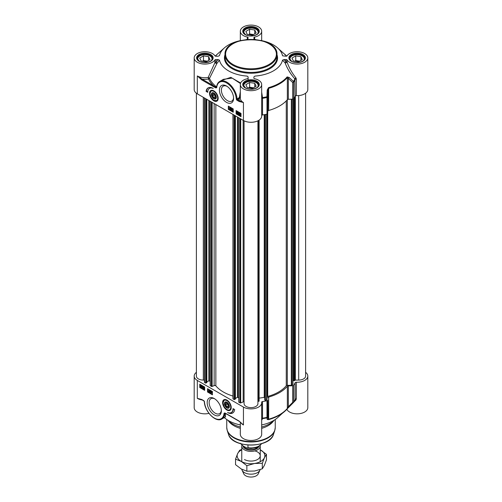 <?xml version="1.0" encoding="UTF-8"?>
<svg xmlns="http://www.w3.org/2000/svg" width="502" height="502" viewBox="0 0 502 502"><rect width="100%" height="100%" fill="white"/><g stroke="black" fill="none" stroke-linecap="round" stroke-linejoin="round"><path stroke-width="0.75" d="M216.318 97.143A3.188 1.839 60 0 1 214.065 98.323A3.188 1.839 60 0 1 213.959 98.26M211.813 94.545A3.188 1.839 60 0 1 211.813 94.42A3.188 1.839 60 0 1 213.959 93.058M213.852 93.491A2.886 1.669 60 0 1 215.891 97.024A2.886 1.669 60 0 1 213.852 98.204A2.886 1.669 60 0 1 211.813 94.665A2.886 1.669 60 0 1 213.852 93.491M212.628 94.32L213.852 94.213L215.076 95.738L215.076 97.369L213.852 97.476L212.628 95.957L212.628 94.32M212.628 95.957L214.417 94.922M213.852 97.476L215.076 96.773M211.292 90.661A5.773 3.332 60 0 1 211.373 90.611A5.773 3.332 60 0 1 212.566 90.341M217.975 99.71A5.773 3.332 60 0 1 217.146 100.607A5.773 3.332 60 0 1 217.065 100.657M214.003 93.09A3.495 2.014 -120 0 0 213.852 92.995A3.495 2.014 -120 0 0 211.38 94.42A3.495 2.014 -120 0 0 213.852 98.699A3.495 2.014 -120 0 0 216.318 97.269A3.495 2.014 -120 0 0 214.003 93.09M252.38 35.184L247.229 34.387L245.848 31.413L249.619 29.235L254.771 30.032L256.152 33.006L252.38 35.184M254.771 30.032L254.771 33.803M253.485 34.544L249.619 33.948L248.515 34.588M249.619 29.235L249.619 33.948M252.77 34.958A3.84 2.215 0 0 0 249.902 34.801M258.505 32.492L258.505 32.605A7.505 4.336 0 0 0 258.505 32.492A7.505 4.336 0 0 0 256.309 29.43L256.309 29.43A7.505 4.336 0 0 0 256.183 29.354M245.817 29.354A7.505 4.336 0 0 0 245.691 29.43A7.505 4.336 0 0 0 243.495 32.492A7.505 4.336 0 0 0 243.495 32.611L243.495 32.492M244.493 33.929A7.16 4.135 180 0 1 245.936 29.285A7.16 4.135 180 0 1 256.064 29.285A7.16 4.135 180 0 1 257.507 33.929M298.508 61.815L293.356 61.018L291.976 58.044L295.747 55.866L300.899 56.663L302.279 59.638L298.508 61.815M300.899 56.663L300.899 60.435M299.612 61.181L295.747 60.579L294.649 61.219M295.747 55.866L295.747 60.579M298.903 61.589A3.84 2.215 0 0 0 296.029 61.432M304.632 59.123L304.632 59.236A7.505 4.336 0 0 0 304.632 59.123A7.505 4.336 0 0 0 302.436 56.061L302.436 56.061A7.505 4.336 0 0 0 302.311 55.992M291.951 55.992A7.505 4.336 0 0 0 291.825 56.061A7.505 4.336 0 0 0 289.623 59.123A7.505 4.336 0 0 0 289.629 59.242L289.623 59.123M290.62 60.56A7.16 4.135 180 0 1 292.07 55.917A7.16 4.135 180 0 1 302.191 55.917A7.16 4.135 180 0 1 303.641 60.56M206.253 61.815L201.101 61.018L199.721 58.044L203.492 55.866L208.644 56.663L210.024 59.638L206.253 61.815M208.644 56.663L208.644 60.435M207.351 61.181L203.492 60.579L202.388 61.219M203.492 55.866L203.492 60.579M206.642 61.589A3.84 2.215 0 0 0 203.774 61.432M212.377 59.123L212.377 59.236A7.505 4.336 0 0 0 212.377 59.123A7.505 4.336 0 0 0 210.175 56.061L210.175 56.061A7.505 4.336 0 0 0 210.049 55.992M199.689 55.992A7.505 4.336 0 0 0 199.564 56.061A7.505 4.336 0 0 0 197.368 59.123A7.505 4.336 0 0 0 197.368 59.242L197.368 59.123M198.359 60.56A7.16 4.135 180 0 1 199.809 55.917A7.16 4.135 180 0 1 209.93 55.917A7.16 4.135 180 0 1 211.38 60.56M252.38 88.446L247.229 87.649L245.848 84.675L249.619 82.497L254.771 83.294L256.152 86.269L252.38 88.446M254.771 83.294L254.771 87.066M253.485 87.812L249.619 87.216L248.515 87.85M249.619 82.497L249.619 87.216M252.77 88.22A3.84 2.215 0 0 0 249.902 88.063M258.505 85.76L258.505 85.867A7.505 4.336 0 0 0 258.505 85.76A7.505 4.336 0 0 0 256.309 82.692L256.309 82.692A7.505 4.336 0 0 0 256.183 82.623M245.817 82.623A7.505 4.336 0 0 0 245.691 82.692A7.505 4.336 0 0 0 243.495 85.76A7.505 4.336 0 0 0 243.495 85.873L243.495 85.76M244.493 87.197A7.16 4.135 180 0 1 245.936 82.554A7.16 4.135 180 0 1 256.064 82.554A7.16 4.135 180 0 1 257.507 87.197M296.337 95.631A10.68 6.168 0 0 0 307.808 89.481L307.808 57.899A10.68 6.168 180 0 1 298.979 63.974A10.68 6.168 180 0 1 287.094 60.002A1.155 0.665 0 0 0 286.008 59.569L286.008 61.702A1.155 0.527 -43.7 0 0 285.098 62.888A1.155 0.433 161.4 0 0 286.24 62.744A1.155 0.433 161.4 0 0 287.094 62.141A1.155 0.665 -0 0 0 286.008 61.702A8155.454 6658.93 180 0 0 283.969 59.569L282.507 60.165A7387.106 3797.373 28.6 0 1 285.098 62.888C287.458 68.937 290.721 74.283 294.881 78.908L295.132 96.127A1.155 0.665 180 0 1 296.337 95.631L296.337 78.983L295.898 77.804C292.139 73.204 289.202 67.983 287.094 62.141L287.094 60.002M295.898 77.804A1.155 0.458 138.2 0 0 294.881 78.908A45.368 26.192 180 0 1 293.488 81.437L289.089 77.427A1.155 0.54 132.3 0 1 288.324 78.463L292.704 82.497A1.155 0.665 0 0 0 293.714 82.064A1.155 0.885 -147 0 0 293.488 81.437A1.155 0.546 132.9 0 1 292.704 82.497L292.704 99.145A1.155 0.665 0 0 0 293.714 98.712A45.607 26.33 0 0 0 295.132 96.127M292.704 99.145L288.324 99.302L288.324 78.463L287.351 77.546A1.155 0.847 -139.9 0 0 287.138 76.906A40.173 23.192 180 0 1 268.545 87.643L267.208 90.059L266.907 96.786A1.155 0.333 77.8 0 1 266.989 97.495A1.155 0.665 -0 0 0 267.735 96.911L266.907 96.786A45.368 26.192 180 0 1 262.521 97.589L261.68 92.23M267.208 90.059L268.005 90.197L267.735 113.559L267.735 96.911L268.005 90.197L268.652 88.339A40.411 23.33 0 0 0 287.351 77.546L287.351 99.672A1.155 0.665 180 0 1 288.324 99.302M287.351 99.672A40.411 23.33 180 0 1 268.652 110.471L268.652 88.339A1.155 0.414 74.3 0 0 268.545 87.643M268.005 111.03A1.155 0.665 180 0 1 268.652 110.471M261.68 115.447A1.155 0.665 180 0 1 262.508 114.958A45.607 26.33 0 0 0 266.989 114.142A1.155 0.665 0 0 0 267.735 113.559M194.192 57.899L194.192 89.481A10.68 6.168 0 0 0 197.317 93.843L243.445 120.474A10.68 6.168 0 0 0 255.085 121.81A10.68 6.168 0 0 0 261.68 116.113L261.68 84.531A10.68 6.168 180 0 1 251 90.699A10.68 6.168 180 0 1 240.32 84.531A10.68 6.168 180 0 1 247.354 78.739A1.155 0.665 0 0 0 248.113 78.111L248.113 76.881L247.078 76.091A31.751 18.329 0 0 1 219.493 60.165L218.119 59.569A9731.151 7945.487 180 0 0 215.992 62.235A1.155 0.665 -0 0 0 214.906 62.675L208.179 77.433A1.155 0.402 -146.6 0 1 209.478 78.431L216.958 63.352A1.155 0.558 38.5 0 0 215.992 62.235L215.992 59.569A1.155 0.665 0 0 0 214.906 60.002A10.68 6.168 180 0 1 203.021 63.974A10.68 6.168 180 0 1 194.192 57.899A10.68 6.168 180 0 1 203.021 51.825A10.68 6.168 180 0 1 214.906 55.791A1.155 0.665 0 0 0 215.992 56.23L218.031 56.23L219.493 55.634A31.751 18.329 0 0 1 224.425 47.866L217.385 54.078A40.173 23.192 180 0 0 215.327 56.111L217.385 54.078M201.678 79.862L213.155 86.488A0.577 0.333 -60 0 1 213.563 85.779L202.086 79.153A11.835 6.833 0 0 0 208.537 79.009L208.179 77.433A10.68 6.168 180 0 1 197.317 75.927L201.678 79.862A0.577 0.333 -60 0 1 202.086 79.153L197.317 75.927L197.317 93.843M216.186 87.404L213.563 85.779A43.931 25.364 0 0 1 208.537 79.009A1.155 0.91 155.3 0 0 209.478 78.431A42.959 24.799 180 0 0 216.55 86.896L216.186 87.404A0.577 0.358 -63.6 0 0 215.979 87.975L216.713 87.605A0.577 0.402 -166.1 0 1 216.638 87.091L216.186 87.404M216.782 86.67A0.577 0.37 6.5 0 0 216.619 86.896L216.619 86.896A0.577 0.37 6.5 0 0 216.782 87.197A13.855 8.001 60 0 1 226.728 83.012A13.855 8.001 60 0 1 236.273 98.963L237.088 98.925A14.432 8.333 -120 0 0 230.456 84.951A14.432 8.333 -120 0 0 219.7 81.462L223.421 79.31L232.206 78.105L240.452 83.558M236.273 98.963A1.155 0.665 -120 0 0 237.088 100.306L239.09 101.46A0.577 0.333 -60 0 1 239.498 100.751L237.496 99.597A0.577 0.333 60 0 1 237.088 98.925L238.795 97.946A0.577 0.333 -120 0 0 239.203 98.612L240.439 97.294M239.09 101.46L243.445 102.565L239.498 100.751A11.835 6.833 0 0 1 239.203 98.612L237.496 99.597A0.577 0.333 -60 0 0 237.088 100.306M240.64 83.037L230.826 77.346L221.125 80.64M240.32 91.621L239.46 97.062L238.795 97.946M240.32 97.106L239.46 97.062M282.507 60.165A31.751 18.329 0 0 1 254.928 76.091L253.886 76.931L253.886 78.111A1.155 0.665 0 0 0 254.646 78.739A10.68 6.168 180 0 1 261.68 84.531M237.484 112.467L237.164 111.908L236.825 112.109L237.17 113.458L237.666 113.446L237.17 113.647L236.611 111.99L237.164 111.72L237.484 112.467M237.164 111.908L236.825 112.109L237.289 112.718M237.408 111.77L237.069 111.971M237.534 112.573L237.264 112.906M237.233 112.887L236.9 113.006L237.415 113.314M237.477 112.743L237.145 112.868M237.71 113.145L237.17 113.647M237.91 113.301L237.415 113.508L237.91 113.301M236.611 111.99L237.408 111.576L237.684 112.548M236.856 111.852L237.408 111.576L236.856 111.852M232.219 109.474L231.899 108.915L231.566 109.116L231.905 110.465L232.401 110.453L231.911 110.653L231.353 108.997L231.905 108.727L232.219 109.474M231.899 108.915L231.566 109.116L232.024 109.725M232.144 108.777L231.811 108.972M232.269 109.58L232.006 109.913M231.974 109.894L231.635 110.013L232.15 110.321M232.219 109.75L231.886 109.875M232.445 110.151L231.911 110.653M232.646 110.308L232.156 110.515L232.646 110.308M231.353 108.997L232.15 108.583L232.42 109.555M231.598 108.859L232.15 108.583L231.598 108.859M230.776 110.026L231.246 108.35M231.491 108.206L231.089 108.256M230.23 108.62L230.493 109.078M230.23 107.666L229.897 107.855L230.236 108.432L230.562 108.244M230.318 108.388L229.991 108.576L229.652 107.999L229.985 107.811L230.236 108.432M229.445 107.88L230.23 107.478L229.69 107.735L230.23 107.478L230.769 108.369L230.7 109.191L229.991 109.549L229.445 107.88L229.985 107.623L230.525 108.507L229.991 109.549M230.7 109.191L230.236 109.405L230.7 109.191M240.182 113.396L239.623 113.822L239.718 114.349M239.473 114.494L239.379 113.967L239.937 113.534L240.301 113.898L239.473 114.494M239.623 113.822L239.937 113.534M239.567 114.676L240.395 114.086L240.496 114.619L239.931 115.052L239.567 114.676L240.176 114.914L240.74 114.475M240.402 114.111L239.812 114.538M240.496 114.619L240.176 114.914M239.241 114.908L239.153 113.841L239.931 113.314L240.728 113.841L240.715 114.745L239.931 115.265L239.441 114.795M239.398 113.703L240.176 113.176L239.636 113.107L240.678 113.665M240.979 113.703L240.533 113.985M240.778 113.841L240.96 114.6L240.176 115.127M240.59 115.24L239.931 115.265M238.645 112.479L238.331 112.743L238.651 113.345L238.977 113.126M238.732 113.264L238.406 113.49L238.086 112.881L238.4 112.624L238.651 113.345M238.111 113.703L238.557 114.199L238.764 113.647L237.879 112.781L238.394 112.429L238.958 113.672L238.783 114.362L238.375 114.343L237.91 113.603L238.274 113.609M238.356 113.559L238.186 113.948M238.431 113.803L238.801 114.054M238.638 114.149L238.764 113.647L238.362 113.665M237.879 112.781L238.638 112.285L239.203 113.527L239.034 114.224L238.375 114.343M238.13 112.636L238.638 112.285L238.13 112.636M228.749 106.336L228.749 109.16L233.242 111.751M236.511 110.81L236.511 113.64L240.998 116.232M228.341 106.098L233.242 108.928L233.242 112.228L228.341 109.398L228.341 106.098M228.341 109.398L228.749 109.16M236.097 110.578L240.998 113.402L240.998 116.702L236.097 113.872L236.097 110.578M236.097 113.872L236.511 113.64M206.096 91.364A10.046 5.798 60 0 1 208.104 87.894A10.046 5.798 60 0 1 213.206 88.44A8.659 5.001 -120 0 0 209.522 88.346A8.659 5.001 -120 0 0 207.728 92.312L206.096 91.364L206.504 91.132L207.74 91.847M208.311 87.787A10.046 5.798 -120 0 0 206.504 91.132M209.522 88.346L209.93 88.107A8.659 5.001 60 0 1 211.599 87.706M283.969 59.569L286.008 59.569M282.62 55.829L286.008 56.23A1.155 0.665 0 0 0 287.094 55.791A10.68 6.168 180 0 1 298.979 51.825A10.68 6.168 180 0 1 307.808 57.899M282.507 55.634A31.751 18.329 0 0 0 277.575 47.866A31.751 18.329 0 0 0 260.525 40.411M247.762 39.476L248.113 37.688A1.155 0.665 0 0 0 247.354 37.06A10.68 6.168 180 0 1 240.32 31.268A10.68 6.168 180 0 1 251 25.1A10.68 6.168 180 0 1 261.68 31.268A10.68 6.168 180 0 1 254.646 37.06A1.155 0.665 0 0 0 253.886 37.688L254.238 39.476M241.475 40.411A31.751 18.329 0 0 0 224.425 47.866M215.992 59.569L218.119 59.569M247.85 39.401A1.155 0.665 0 0 0 247.354 39.2A1.155 0.615 -106.3 0 1 247.492 39.495M247.354 37.06L247.354 39.2L246.338 39.602M254.508 39.495A1.155 0.615 106.3 0 1 254.646 39.2A1.155 0.665 0 0 0 254.15 39.401M253.886 38.867L253.886 39.451M255.662 39.602L254.646 39.2L254.646 37.06M289.089 77.427L287.138 76.906M262.508 114.958L262.521 97.589L261.68 97.62M214.906 60.002L214.906 62.675A1.155 0.351 -162.9 0 0 215.822 63.214A1.155 0.351 -162.9 0 0 216.958 63.352A8907.526 4751.223 -31.2 0 1 219.493 60.165M248.113 80.069L248.113 76.881M233.568 97.689A8.628 4.982 60 0 1 231.798 101.103A8.628 4.982 60 0 1 227.488 100.676A8.628 4.982 60 0 1 221.846 93.071A8.628 4.982 60 0 1 223.17 86.156A8.628 4.982 60 0 1 227.017 86.331M226.509 102.377A10.015 5.786 -120 0 0 233.587 98.285A10.015 5.786 -120 0 0 226.509 86.018A10.015 5.786 -120 0 0 219.424 90.109A10.015 5.786 -120 0 0 226.509 102.377M213.852 100.833A6.106 3.527 -120 0 0 217.887 99.954A6.106 3.527 -120 0 0 216.902 94.081A6.106 3.527 -120 0 0 212.308 90.297A6.106 3.527 -120 0 0 209.604 94.301A6.106 3.527 -120 0 0 213.852 100.833M224.877 403.771A3.188 1.839 60 0 1 224.871 403.646A3.188 1.839 60 0 1 227.023 402.284M229.383 406.369A3.188 1.839 60 0 1 227.13 407.555L227.13 407.555A3.188 1.839 60 0 1 227.017 407.486M227.13 407.555L226.917 407.429A2.886 1.669 60 0 1 224.871 403.89A2.886 1.669 60 0 1 226.917 402.717A2.886 1.669 60 0 1 228.956 406.25A2.886 1.669 60 0 1 226.917 407.429L227.13 407.555M226.917 406.702L225.693 405.183L225.693 403.545L226.917 403.439L228.14 404.963L228.14 406.595L226.917 406.702L228.14 405.999M225.693 405.183L227.481 404.148M231.033 408.942A5.773 3.332 60 0 1 230.211 409.833A5.773 3.332 60 0 1 230.129 409.883M224.356 399.887A5.773 3.332 60 0 1 224.438 399.837A5.773 3.332 60 0 1 225.624 399.567M226.76 407.831A3.495 2.014 -120 0 0 229.383 406.501A3.495 2.014 -120 0 0 226.917 402.221A3.495 2.014 -120 0 0 224.444 403.558A3.495 2.014 -120 0 0 226.76 407.831M305.611 372.333A10.68 6.168 180 0 1 307.808 376.08A10.68 6.168 180 0 1 296.337 382.229A1.155 0.665 0 0 0 295.132 382.725A45.607 26.33 180 0 1 293.714 385.316A1.155 0.665 180 0 1 292.704 385.743L292.704 402.391A1.155 0.471 45 0 0 293.45 402.541L293.45 402.541A1.155 0.471 45 0 0 293.488 402.491A1.155 0.885 -147 0 0 293.714 401.958A1.155 0.665 180 0 1 292.704 402.391L288.324 406.733L287.351 408.402A40.411 23.33 180 0 1 268.652 419.195L268.005 418.461L267.735 416.804A1.155 0.665 180 0 1 266.989 417.388A1.155 0.333 77.8 0 1 266.907 417.84A1.155 1.117 -9 0 0 267.735 416.804L267.735 400.157A1.155 0.665 180 0 1 266.989 400.74A45.607 26.33 180 0 1 262.508 401.562A1.155 0.665 0 0 0 261.649 402.209A1.155 0.665 0 0 0 261.649 402.259A10.68 6.168 180 0 1 261.68 402.717A10.68 6.168 180 0 1 255.085 408.415A10.68 6.168 180 0 1 243.445 407.078L243.445 424.987L239.09 421.059A0.577 0.333 120 0 0 239.259 421.341M243.445 407.078L197.317 380.441A10.68 6.168 180 0 1 194.192 376.08A10.68 6.168 180 0 1 196.389 372.333M267.735 400.157L268.005 418.461A1.155 1.117 -9.4 0 1 267.208 419.484L268.545 419.647A40.173 23.192 0 0 0 284.615 411.483A40.173 23.192 0 0 0 287.138 408.917L293.488 402.491M268.545 419.647A1.155 0.414 74.3 0 0 268.652 419.195L268.652 397.069A1.155 0.665 0 0 0 268.005 397.628M268.652 397.069A40.411 23.33 0 0 0 287.351 386.276L287.351 408.402A1.155 0.847 -139.9 0 1 287.2 408.854L289.058 406.89A1.155 0.464 45.6 0 0 289.089 406.852M295.063 399.699L293.601 402.353A1.155 1.155 0 0 1 293.45 402.541L289.058 406.89A1.155 0.464 45.6 0 1 288.324 406.733L288.324 385.9A1.155 0.665 0 0 0 287.351 386.276M288.324 385.9L292.704 385.743M240.866 422.571A10.68 6.168 0 0 0 243.445 424.987L239.209 421.31M239.09 421.059L227.613 414.432A0.577 0.333 120 0 0 227.732 414.696L239.209 421.322M227.613 414.432L224.789 412.939A0.577 0.358 116.4 0 0 225.047 413.246L224.758 413.466L225.047 413.246M224.789 412.939L224.055 413.315A0.577 0.402 13.9 0 0 224.758 413.466L224.796 413.773A0.577 0.37 -173.5 0 1 223.986 413.717A13.855 8.001 60 0 1 214.034 417.902A13.855 8.001 60 0 1 204.49 401.951L204.414 401.575M204.49 401.951A1.155 0.665 -120 0 0 203.68 400.615L201.678 399.46A0.577 0.333 120 0 0 201.798 399.724L203.799 400.878L204.32 401.751C204.59 411.489 215.873 423.01 221.884 418.988A14.432 8.333 -120 0 0 224.796 413.773L225.605 416.836L221.884 418.988M201.678 399.46L197.317 398.356L201.798 399.724M225.329 416.999L225.392 413.447M194.192 376.08L194.192 407.662A10.68 6.168 0 0 0 208.964 413.359M203.611 388.266L203.931 388.818L204.264 388.617L203.925 387.274L203.429 387.287L203.919 387.08L204.477 388.736L203.931 389.006L203.41 388.178L204.509 388.479M204.439 387.582L203.825 387.82M203.429 387.287L204.163 386.942L204.722 388.598L204.176 388.868L204.722 388.598M203.674 387.142L204.163 386.942L203.674 387.142M204.665 388.63L203.931 389.006M203.856 388.121L203.41 388.178M208.87 391.259L209.19 391.811L209.529 391.61L209.19 390.267L208.694 390.28L209.183 390.073L209.742 391.729L209.19 391.999L208.669 391.171L209.773 391.472M209.698 390.575L209.089 390.813M208.694 390.28L209.428 389.935L209.905 390.694L209.987 391.591L209.19 391.999M208.939 390.136L209.428 389.935L208.939 390.136M209.114 391.114L208.669 391.171M210.319 390.707L209.842 392.382L210.476 390.794M210.721 390.656L210.005 392.47M211.355 391.234L211.618 391.685M211.085 391.365L211.11 391.968L211.11 391.372M211.348 392.012L211.022 392.2L211.355 392.777L211.681 392.589M211.022 392.2L211.436 392.733L211.11 392.922L210.777 392.344L211.104 392.15M210.633 391.397L211.104 391.183L211.58 391.949L211.643 392.846L211.11 393.11L210.633 391.397L211.348 391.039L211.825 391.805L211.888 392.708L211.11 393.11M210.878 391.259L211.348 391.039L210.878 391.259M210.57 392.219L210.884 391.924M210.815 392.081L211.129 391.78M201.622 386.239L201.716 386.766L201.158 387.193L200.794 386.829L201.622 386.239M201.628 386.264L201.195 386.891L201.961 386.622M201.716 386.766L201.402 387.055M201.528 386.051L200.7 386.647L200.599 386.113L201.158 385.674L201.528 386.051M201.409 385.536L200.624 386.389M200.844 385.969L201.158 385.674M201.848 385.818L201.936 386.885L201.164 387.412L200.474 387.061L200.373 385.988L201.158 385.461L201.66 385.956L202.093 385.68L201.961 385.994M202.206 385.85L201.76 386.132M202.005 385.994L202.18 386.741L201.409 387.268M201.81 387.381L201.164 387.412M200.618 385.843L201.402 385.316L200.856 385.247L201.904 385.812M202.933 387.098L202.607 387.318L202.94 387.964L203.247 387.707M202.607 387.318L203.003 387.845L202.695 388.109L202.362 387.462L202.689 387.243M202.984 387.029L202.538 386.534L202.331 387.086L203.21 387.952L202.701 388.297L202.13 387.055L202.306 386.364L202.984 387.029M202.538 386.534L202.331 387.086L202.959 386.929L203.454 387.808L202.701 388.297M202.783 386.389L202.475 386.998M202.576 386.942L202.971 386.916L202.576 386.942M202.306 386.364L202.965 386.245L203.184 387.124M207.935 388.924L207.935 391.755L212.421 394.346M200.179 384.45L200.179 387.274L204.665 389.872M207.527 391.993L207.527 388.692L212.421 391.522L212.421 394.817L207.527 391.993L207.935 391.755M199.765 387.513L199.765 384.212L204.665 387.042L204.665 390.343L199.765 387.513L200.179 387.274M234.672 409.55A10.046 5.798 60 0 1 232.664 413.02A10.046 5.798 60 0 1 227.563 412.475A8.659 5.001 -120 0 0 231.246 412.569A8.659 5.001 -120 0 0 233.041 408.609L234.672 409.55M229.577 412.977A10.046 5.798 -120 0 0 232.865 412.895M233.43 408.835A8.659 5.001 60 0 1 231.654 412.337L231.246 412.569M286.673 409.456A1.155 0.665 180 0 1 287.094 409.77A10.68 6.168 0 0 0 298.979 413.736A10.68 6.168 0 0 0 307.808 407.662L307.808 376.08M287.138 408.917A1.155 0.847 -139.9 0 0 287.2 408.854L277.575 417.702A31.751 18.329 180 0 1 261.68 424.93M240.32 422.1L240.32 434.299A10.68 6.168 0 0 0 251 440.461A10.68 6.168 0 0 0 261.68 434.299L261.68 402.717M240.32 424.93A31.751 18.329 180 0 1 224.3 417.589M240.32 426.995A25.978 14.997 180 0 1 232.627 423.926A25.978 14.997 180 0 1 228.015 420.312M273.985 420.312A25.978 14.997 180 0 1 261.68 426.995M261.68 420.287L262.521 418.643L262.508 401.562M267.208 419.484L266.907 417.84A45.368 26.192 0 0 1 262.521 418.643A1.155 1.104 13.8 0 0 261.68 419.308M295.132 382.725L295.132 399.372A1.155 0.665 180 0 1 296.337 398.877L296.337 382.229M290.57 405.409L295.898 400.006A1.155 0.59 45.5 0 0 295.013 399.799M295.898 400.006L296.337 398.877M221.326 410.216A8.628 4.982 60 0 1 219.556 413.629A8.628 4.982 60 0 1 215.239 413.202A8.628 4.982 60 0 1 209.604 405.597A8.628 4.982 60 0 1 210.922 398.682A8.628 4.982 60 0 1 214.768 398.858M214.26 398.544L214.26 398.544A10.015 5.786 -120 0 0 207.175 402.635A10.015 5.786 -120 0 0 214.26 414.903A10.015 5.786 -120 0 0 221.344 410.812A10.015 5.786 -120 0 0 214.26 398.544L214.26 398.544M226.917 400.088A6.106 3.527 -120 0 0 225.373 399.523A6.106 3.527 -120 0 0 223.861 406.833A6.106 3.527 -120 0 0 230.951 409.18A6.106 3.527 -120 0 0 226.917 400.088M240.32 428.338A24.247 14 180 0 1 233.857 425.671A24.247 14 180 0 1 228.868 421.485L227.902 420.243M274.098 420.243L273.132 421.485A24.247 14 180 0 1 261.68 428.338M292.948 99.12L292.948 384.394A0.577 0.333 180 0 1 292.779 384.626L291.731 385.229A0.577 0.333 180 0 1 291.329 385.329L287.301 385.348A1.155 0.665 0 0 0 286.265 385.731A39.024 22.534 180 0 1 267.71 396.442A1.155 0.665 0 0 0 267.051 397.038L267.014 399.366A0.577 0.333 180 0 1 266.851 399.598L265.803 400.201A0.577 0.333 180 0 1 264.836 400.05L264.692 399.655M293.275 380.127L292.948 380.07M305.611 93.234L305.611 376.08A6.928 3.997 180 0 1 298.684 380.083L295.333 380.083A0.577 0.333 0 0 0 294.774 380.334L294.341 380.761L293.275 380.503L293.281 99.032M204.389 380.083L203.316 380.083A6.928 3.997 180 0 1 196.389 376.08L196.389 93.234M206.749 382.493L205.688 383.108L204.559 382.455A0.577 0.333 180 0 1 204.389 382.217L204.389 97.928M210.194 381.369L208.87 380.798L206.818 381.984M232.966 396.065A39.024 22.534 180 0 1 215.847 385.875A1.155 0.665 0 0 0 214.147 385.618L212.126 386.433A0.577 0.333 180 0 1 211.386 386.396L210.256 385.555M235.325 398.99L234.265 399.605L233.135 398.952A0.577 0.333 180 0 1 232.966 398.72L232.966 114.425M238.77 397.866L237.446 397.295L235.394 398.481M244.072 402.209A0.577 0.333 0 0 0 243.163 401.939L240.703 402.93A0.577 0.333 180 0 1 239.962 402.893L238.833 402.052M257.928 120.806L257.928 403.608A6.928 3.997 180 0 1 251 407.611A6.928 3.997 180 0 1 244.072 403.608L244.072 120.806M259.107 120.129L259.114 401.142L258.361 401.355A0.577 0.333 0 0 0 257.928 401.675M264.679 397.841L264.234 397.377L259.114 398.142M260.199 445.556A9.237 5.334 180 0 1 260.237 446.058A9.237 5.334 180 0 1 254.533 450.984A9.237 5.334 180 0 1 244.468 449.83A9.237 5.334 180 0 1 241.763 446.058A9.237 5.334 180 0 1 241.87 445.236M247.957 445.073L247.957 447.671L247.091 448.073L243.307 446.121L240.163 443.172M260.136 469.615A9.237 5.334 180 0 1 259.923 470.205A9.237 5.334 180 0 1 253.397 473.982A9.237 5.334 180 0 1 244.468 472.602A9.237 5.334 180 0 1 242.077 470.205A9.237 5.334 180 0 1 241.795 469.276M259.923 470.205L258.254 473.832A7.505 4.336 180 0 1 252.945 476.9A7.505 4.336 180 0 1 245.691 475.777A7.505 4.336 180 0 1 243.746 473.832L242.077 470.205M244.468 459.518A9.237 5.334 0 0 0 258.58 458.79A9.237 5.334 0 0 0 254.859 450.903M241.763 449.786A13.855 8.001 0 0 0 237.615 453.676A13.855 8.001 0 0 0 241.205 461.401A13.855 8.001 0 0 0 254.583 463.471A13.855 8.001 0 0 0 264.385 457.818A13.855 8.001 0 0 0 260.795 450.087A13.855 8.001 0 0 0 260.237 449.786L266.455 454.366L264.385 457.818L262.314 463.29L254.583 463.471L246.858 465.68L241.205 461.401L235.545 459.148L237.615 453.676L239.686 450.225L241.763 449.453M235.545 459.148L235.545 464.67L241.205 468.943L246.858 471.202L254.583 471.014L262.314 468.812L264.385 465.36L266.455 459.888L266.455 454.366M246.858 465.68L246.858 471.202M262.314 463.29L262.314 468.812M225.022 54.599A25.978 14.997 0 0 0 232.627 65.204A25.978 14.997 0 0 0 260.94 68.454A25.978 14.997 0 0 0 276.978 54.599C278.372 34.87 223.628 34.87 225.022 54.599L225.022 57.429A25.978 14.997 180 0 0 232.627 68.034A25.978 14.997 180 0 0 260.94 71.284A25.978 14.997 180 0 0 276.978 57.429L276.978 54.599M233.041 64.501A25.401 14.665 180 0 1 233.041 43.756A25.401 14.665 180 0 1 268.959 43.756A25.401 14.665 180 0 1 268.959 64.501A25.401 14.665 180 0 1 233.041 64.501M213.821 90.843A5.773 3.332 -120 0 0 211.21 90.705L209.918 93.698L211.066 97.419L213.67 100.281L216.983 100.701A5.773 3.332 -120 0 0 218.169 98.373M214.09 91.559A5.428 3.131 -120 0 0 210.024 93.359A5.428 3.131 -120 0 0 213.614 100.13A5.428 3.131 -120 0 0 217.68 98.329A5.428 3.131 -120 0 0 214.09 91.559M256.428 28.601A7.681 4.43 180 0 1 258.681 31.739C259.289 35.033 249.902 37.568 245.453 34.607L243.319 31.739A7.681 4.43 180 0 1 248.063 27.641A7.681 4.43 180 0 1 256.428 28.601M302.562 55.239A7.681 4.43 180 0 1 304.808 58.37C305.417 61.671 296.036 64.206 291.58 61.238L289.453 58.37A7.681 4.43 180 0 1 294.191 54.272A7.681 4.43 180 0 1 302.562 55.239M256.428 81.87A7.681 4.43 180 0 1 258.681 85.001C259.289 88.302 249.902 90.837 245.453 87.875L243.319 85.001A7.681 4.43 180 0 1 248.063 80.91A7.681 4.43 180 0 1 256.428 81.87M210.3 55.239A7.681 4.43 180 0 1 212.547 58.37C213.162 61.671 203.774 64.206 199.319 61.238L197.192 58.37A7.681 4.43 180 0 1 201.929 54.272A7.681 4.43 180 0 1 210.3 55.239M213.155 86.488L215.979 87.975M216.713 87.605L216.782 87.197M243.445 120.474L243.445 102.565A10.68 6.168 180 0 1 240.32 98.204L240.32 84.531M291.292 61.269A8.258 4.769 0 0 0 305.103 59.136A8.258 4.769 0 0 0 294.994 53.294A8.258 4.769 0 0 0 291.292 61.269M245.164 87.9A8.258 4.769 0 0 0 258.976 85.767A8.258 4.769 0 0 0 248.86 79.925A8.258 4.769 0 0 0 245.164 87.9M245.164 34.638A8.258 4.769 0 0 0 258.976 32.498A8.258 4.769 0 0 0 248.86 26.662A8.258 4.769 0 0 0 245.164 34.638M225.022 54.718A26.556 15.33 0 0 0 232.219 68.743A26.556 15.33 0 0 0 263.663 71.378A26.556 15.33 0 0 0 276.978 54.718M199.03 61.269A8.258 4.769 0 0 0 212.842 59.136A8.258 4.769 0 0 0 202.733 53.294A8.258 4.769 0 0 0 199.03 61.269M284.615 54.078A40.173 23.192 180 0 1 286.673 56.111L277.575 47.866M296.337 78.983A1.155 0.665 0 0 0 295.132 79.479A45.607 26.33 0 0 1 293.714 82.064L293.714 98.712M267.014 399.366L266.989 97.495A45.607 26.33 0 0 1 262.508 98.31A1.155 0.665 0 0 0 261.68 98.8M230.211 409.833L230.048 409.933A5.773 3.332 -120 0 0 231.234 407.599M226.885 400.069A5.773 3.332 -120 0 0 224.275 399.931L222.982 402.924L224.13 406.645C226.383 409.764 228.354 410.862 230.048 409.933M226.678 409.356A5.428 3.131 -120 0 0 230.744 407.555A5.428 3.131 -120 0 0 227.149 400.784A5.428 3.131 -120 0 0 223.083 402.585A5.428 3.131 -120 0 0 226.678 409.356M224.055 413.315L223.986 413.717M225.16 413.334A0.577 0.483 -36.6 0 0 224.758 413.466M197.317 380.441L197.317 398.356A10.68 6.168 0 0 0 202.224 399.968M261.68 418.693A1.155 0.665 180 0 1 262.508 418.21A45.607 26.33 180 0 0 266.989 417.388L266.989 400.74M295.132 399.372A45.607 26.33 180 0 1 293.714 401.958L293.714 385.316M287.094 409.77L287.094 408.979M275.247 419.503L275.247 427.528A24.247 14 180 0 1 260.281 440.461A24.247 14 180 0 1 233.857 437.43A24.247 14 180 0 1 226.753 427.528L226.753 419.503M273.502 434.337C270.045 448.493 231.955 448.493 228.498 434.337A22.916 13.234 180 0 0 234.792 441.183A22.916 13.234 180 0 0 257.714 444.477A22.916 13.234 180 0 0 273.502 434.337L274.732 430.66A24.171 13.956 180 0 1 258.084 441.358A24.171 13.956 180 0 1 233.913 437.882A24.171 13.956 180 0 1 227.268 430.66L226.753 427.528M267.051 397.038L267.051 114.13M267.71 396.442L267.71 113.659M286.265 385.731L286.265 100.877M287.301 385.348L287.301 99.735M291.329 385.329L291.329 99.195M291.731 385.229L291.731 99.176M292.779 384.626L292.779 99.139M293.206 380.108L293.206 99.057M293.45 380.629L293.45 98.95M294.341 380.761L294.341 97.677M294.624 380.667L294.624 97.162M294.774 380.334L294.774 96.873M295.333 380.083L295.333 95.888M298.684 380.083L298.684 95.581M203.316 380.083L203.316 97.306M204.559 382.455L204.559 98.022M205.688 383.108L205.688 98.674M206.015 383.108L206.015 98.863M206.749 382.681L206.749 99.289M208.87 380.798L208.87 100.513M209.196 380.798L209.196 100.701M210.256 385.743L210.256 101.316M211.386 386.396L211.386 101.962M212.126 386.433L212.126 102.389M214.147 385.618L214.147 103.556M215.847 385.875L215.847 104.541M233.135 398.952L233.135 114.519M234.265 399.605L234.265 115.171M234.591 399.605L234.591 115.36M235.325 399.178L235.325 115.786M237.446 397.295L237.446 117.01M237.772 397.295L237.772 117.198M238.833 402.246L238.833 117.813M239.962 402.893L239.962 118.459M240.703 402.93L240.703 118.886M243.163 401.939L243.163 120.311M258.361 401.355L258.361 120.58M258.944 401.267L258.944 120.235M264.234 397.377L264.234 114.682M264.516 397.477L264.516 114.632M264.692 399.724L264.692 114.6L264.679 399.686M264.836 400.05L264.836 114.575M265.803 400.201L265.803 114.387M266.851 114.174L266.851 399.598M258.172 446.918A7.794 4.499 180 0 1 245.491 448.336A7.794 4.499 180 0 1 243.407 446.178M243.018 445.952A8.026 4.631 0 0 0 245.327 448.763A8.026 4.631 0 0 0 253.171 449.943A8.026 4.631 0 0 0 258.8 446.573M261.542 443.693A11.257 6.501 180 0 1 247.957 447.671M216.531 87.304L216.619 86.896C216.92 84.342 217.943 82.529 219.7 81.462M261.68 40.637L261.68 31.268M240.32 40.637L240.32 31.268M227.732 414.696L224.915 413.209M274.732 430.66L275.247 427.528M228.498 434.337L227.268 430.66M293.275 99.032L293.275 380.503M206.818 99.327L206.818 382.587M210.194 101.272L210.194 385.649M235.394 115.824L235.394 399.084M238.77 117.769L238.77 402.152M259.114 120.122L259.114 401.142M261.711 443.642L258.712 446.623L255.7 447.872L251 448.499L247.091 448.073M241.763 446.058L241.763 461.708M260.237 446.058L260.237 461.708"/></g></svg>
